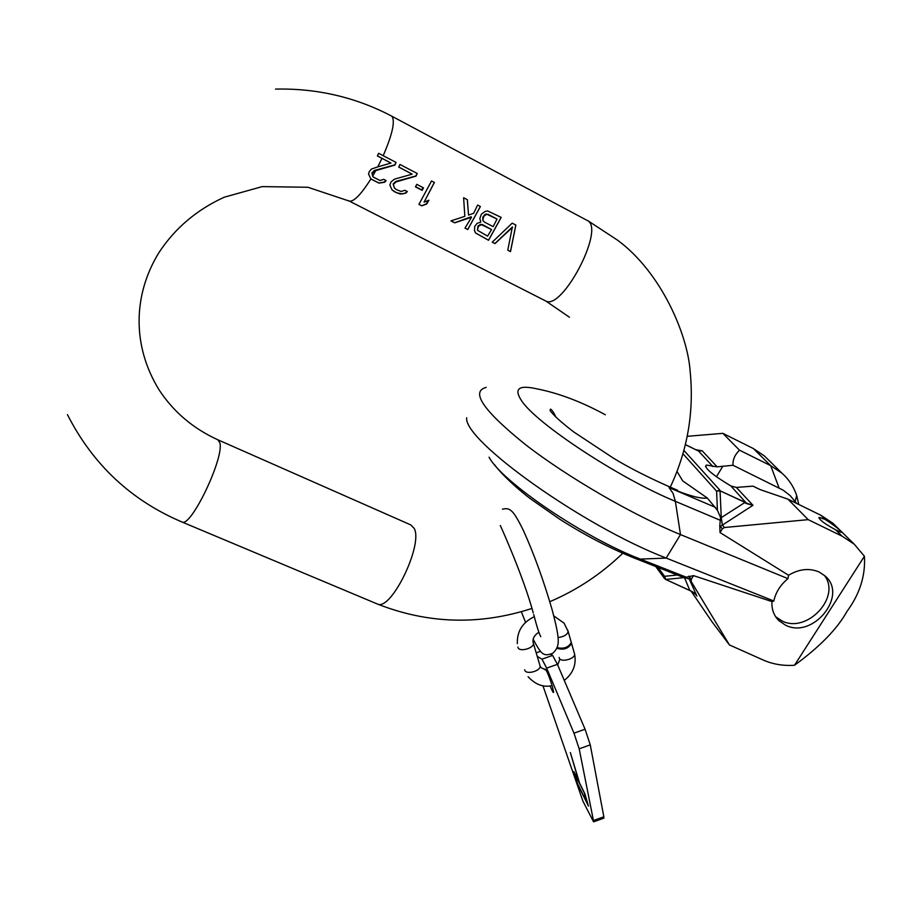 <?xml version="1.0" encoding="UTF-8"?>
<svg xmlns="http://www.w3.org/2000/svg" width="911" height="911" viewBox="0 0 911 911"><rect width="100%" height="100%" fill="white"/><g stroke="black" fill="none" stroke-linecap="round" stroke-linejoin="round"><path stroke-width="1.37" d="M348.719 200.784L349.391 201.126C353.923 201.798 361.086 194.419 370.891 178.989L378.965 183.111L384.556 182.268L386.173 180.594L383.759 179.342L379.921 180.492L373.134 176.985L372.656 176.074L375.776 170.596L394.862 165.096L396.091 162.431L383.201 155.69C392.242 134.714 395.203 121.641 392.106 116.471L391.115 115.822C355.199 97.101 316.664 88.196 275.509 89.096M507.78 250.206L510.502 251.607L515.877 225.063L512.21 223.149L492.225 242.178L494.924 243.544L512.369 226.976L507.78 250.206L510.456 251.55L515.808 225.04M492.225 242.178L494.98 243.601L512.608 227.226M480.814 222.102L479.835 218.435L481.429 214.165L485.016 211.523L487.579 210.919L501.198 217.399L488.558 240.288L475.474 232.931L474.517 230.608L474.699 226.406L477.136 223.32L480.814 222.102M471.534 217.274L464.974 228.114L467.764 229.549L480.404 206.524L477.615 205.055L473.64 213.299L468.539 215.087L467.354 199.691L463.608 197.744L464.849 216.328L450.979 220.895L454.726 222.831L471.534 217.274L471.101 216.795L454.68 222.774L451.025 220.883M418.935 204.36L421.782 205.829L426.667 204.041L428.933 200.215L424.105 202.094L434.388 182.462L431.541 180.97L418.935 204.36L421.736 205.772L426.45 203.768L428.216 200.5M423.478 187.837L416.794 184.364L415.473 186.892L422.157 190.353L423.478 187.837M394.577 191.788L400.145 194.043L405.714 193.2L407.331 191.538L404.94 190.297L401.113 191.447L396.513 189.693L394.395 187.973L393.404 184.329L396.046 181.904L416.02 176.142L417.238 173.489L399.952 164.447L398.722 167.112L412.182 174.149L394.452 179.171L391.081 181.87L389.862 185.013L391.981 189.83L396.456 192.722L402.525 193.952L405.509 192.95L406.932 191.333M475.462 232.886L488.501 240.231L501.141 217.365M482.352 224.527L491.553 229.549L480.689 224.3L477.956 226.019L477.466 230.153L478.332 226.429L481.11 224.766L482.773 224.994M497.007 219.073L493.17 226.634L484.401 222.068L482.841 220.382L482.796 217.217L484.88 214.518L486.349 214.017L497.007 219.073L488 214.256M464.986 228.092L467.719 229.504L480.336 206.49M468.539 215.087L467.309 199.668M424.105 202.094L434.331 182.428M415.587 186.687L421.782 189.909L423.023 187.598M394.395 187.973L393.142 183.999L395.716 181.494L415.849 175.948L417.181 173.454M391.935 189.761L394.531 191.731M398.767 167.02L412.182 174.149M373.134 176.985L371.87 172.988L374.444 170.459L394.702 164.902L396.034 162.397M370.663 178.784L378.896 183.031L384.362 182.018L385.797 180.389M377.439 155.883L390.99 163.08L377.758 166.884L381.971 158.366L377.393 155.975L378.623 153.299L383.201 155.69M491.553 229.549L487.579 236.143L477.717 230.426M390.99 163.08L381.971 158.366M483.274 220.849L482.876 219.38L483.957 216.123L486.599 214.29L488.228 214.495M370.891 178.989L368.556 173.99L369.194 171.803L371.346 169.104L377.758 166.884M375.776 170.596L374.444 170.459M374.751 170.869L372.109 173.318L372.656 176.074M677.032 471.431L682.692 480.883L707.357 498.066L717.424 510.262L716.593 491.188L682.988 453.792M489.059 457.197C501.915 481.782 583.78 537.547 640.387 559.115L666.192 558.067L680.494 534.586L787.935 578.644C780.363 584.964 775.66 592.412 773.826 600.987L666.192 558.067C582.744 526.057 463.255 440.207 466.671 417.728M605.337 414.778C581.446 401.774 558.682 393.142 537.046 388.895C518.826 384.715 513.633 388.598 521.456 400.555C535.702 423.103 619.059 478.207 675.37 501.335L680.494 534.586C633.156 515.273 567.53 477.159 525.681 444.773C483.399 410.736 470.235 391.605 486.167 387.403M773.826 600.987L771.959 601.579C771.526 609.163 773.792 615.483 778.734 620.528L785.476 625.151C812.851 639.476 848.574 595.509 825.07 575.968L819.228 572.051C809.389 567.849 799.163 568.919 788.562 575.251L787.935 578.644M775.614 616.679L781.9 620.881C806.941 634.045 841.753 596.751 824.216 575.228M788.562 575.251L720.043 532.571L722.332 528.858L719.781 525.761L720.555 517.402L721.261 517.642L720.043 490.801L716.593 491.188L719.804 490.072L683.933 450.433M864.425 556.257C865.598 575.65 859.779 594.04 846.968 611.44C837.255 628.886 819.775 646.833 794.506 665.269L864.425 556.257L854.233 544.197L842.06 536.146L808.194 519.646L724.439 527.515L722.332 528.858M794.506 665.269C783.266 665.998 772.858 664.256 763.293 660.054L729.438 644.942L711.719 621.37L691.05 591.034M771.959 601.579L693.533 575.627L691.278 579.282L691.187 581.525L729.438 644.942M720.043 532.571L719.781 525.761M693.533 575.627L684.434 577.574L665.827 579.442L664.563 576.31L658.015 567.405M683.842 577.175L678.866 575.615M691.278 579.282L688.784 576.162M689.342 576.754L689.24 578.986L684.434 577.574L689.809 590.362M687.293 436.312L722.833 433.34L753.363 448.554L764.397 455.944L768.372 459.839M796.681 503.43L790.201 495.641L783.061 490.118L733.013 465.27L717.162 466.853L706.401 465.054C703.713 467.48 711.89 474.472 730.929 486.018L736.327 487.431L752.998 486.144L760.412 489.697L787.901 499.137L808.194 519.646M753.363 448.554L770.695 465.658L781.957 473.185C788.846 479.311 793.754 486.77 796.692 495.573L798.788 504.466M779.053 487.897L770.695 465.658L739.493 450.182L722.833 433.34M837.152 527.423L832.893 523.233L820.993 515.33L825.15 519.441L819.217 517.38C818.83 519.475 824.307 523.62 835.649 529.815L842.06 536.146M820.993 515.33L787.901 499.137M739.493 450.182C734.767 454.862 732.603 459.896 733.013 465.27M695.674 449.658L702.233 450.831L698.293 450.854M717.162 466.853L702.233 450.831L698.475 450.979L696.255 449.943M695.56 594.314L692.394 591.706M692.508 591.763L665.565 579.407L690.082 590.579L695.457 594.2L693.67 592.549M691.187 581.525L689.24 578.986L696.869 596.033L695.469 594.2M758.601 488.888L752.998 486.144M825.15 519.441C835.672 526.319 841.024 530.635 841.195 532.377L835.649 529.815M736.327 487.431L752.976 505.298L746.94 503.305L720.043 490.801L744.333 501.938M720.271 526.467L752.976 505.298L746.861 503.692L730.929 486.018M724.439 527.515L722.377 525.135L721.261 517.642L744.594 502.678L746.861 503.692M720.555 517.402L717.424 510.262M712.903 466.546L698.475 450.979L696.05 449.875M542.91 685.687L582.903 801.111L593.573 821.847L593.437 820.526L603.845 816.791L603.697 818.203M603.845 816.791L590.26 744.868L585.067 729.233L557.43 664.347L552.624 655.43L550.665 654.383M545.074 669.858L545.04 669.004C546.384 669.665 548.843 675.541 552.419 686.621L553.637 692.371C553.307 693.043 552.146 690.891 550.13 685.915M593.437 820.526L579.18 748.808L573.976 733.173L546.668 668.116L541.977 659.165L537.342 656.467M577.46 783.802L588.46 806.076L584.816 793.663L579.567 783.084L570.354 752.554L578.986 781.923L573.85 771.583L577.608 783.745M577.483 783.506L574.397 773.029L584.794 793.959L587.914 804.595L577.483 783.506M586.593 800.837L584.577 794.551L586.593 800.837M557.076 647.63C563.784 649.144 568.521 647.425 571.288 642.483L570.912 641.162M556.837 648.222C563.408 650.306 568.316 648.712 571.561 643.439L571.186 642.107M544.892 300.562L545.86 301.051C561.95 310.4 604.073 231.246 588.244 221.009L391.776 116.175M569.398 317.199L545.86 301.051L349.391 201.126L307.884 187.256L262.22 186.607L224.254 197.209C196.981 209.644 175.311 227.944 159.243 252.131C133.336 293.729 131.435 345.258 159.288 390.193C173.75 412.057 193.246 428.58 217.797 439.762L219.847 442.723C224.493 457.356 191.264 527.196 182.154 522.071L181.596 521.832M218.367 440.013L410.747 524.895L414.175 528.369C423.467 544.516 391.229 611.065 377.553 604.084L376.733 603.742M720.612 520.432L675.37 501.335L673.081 493.42L669.05 487.579C687.942 495.516 700.707 499.023 707.357 498.066M685.824 577.039L640.387 559.115L633.122 557.6M677.294 575L664.563 576.31L664.711 578.781M716.422 476.749L722.89 466.159M669.05 487.579L715.545 507.404M696.368 450.034L685.425 444.659M536.26 652.811L540.542 651.319M552.624 655.43L541.977 659.165M557.43 664.347L546.668 668.116M573.976 733.173L585.067 729.233M579.18 748.808L590.26 744.868M558.033 637.518C563.784 636.812 567.166 634.83 568.179 631.574L567.826 630.287M533.015 642.209L533.47 643.621C533.675 648.279 519.782 652.094 518.12 647.835L517.904 647.061M539.767 664.928L540.166 666.283C540.405 671.02 526.592 674.8 524.907 670.45L524.702 669.756M559.149 657.457L559.411 658.357C561.233 662.582 574.852 658.949 574.647 654.28L574.26 652.936M67.437 414.619C92.911 464.61 131.15 500.435 182.154 522.071L377.553 604.084C428.17 623.944 479.607 625.402 531.876 608.468M587.72 220.61L617.738 240.299C661.284 272.526 687.646 334.542 690.151 371.381C694.193 411.749 687.577 450.319 670.302 487.078M622.725 553.273C601.397 573.907 577.084 590.055 549.788 601.704M677.533 490.232C668.002 486.337 637.233 472.82 613.228 458.028L573.679 431.894C561.244 422.351 553.376 415.211 550.039 410.474L550.483 409.119C551.975 409.859 553.82 412.569 556.017 417.261M681.462 576.64L635.605 558.58C610.689 548.695 585.409 535.577 559.753 519.236L530.453 498.784C520.158 491.063 502.485 475.576 494.536 464.712M775.933 617.168L778.734 620.528M796.692 495.573L795.144 501.221M764.397 455.944L781.957 473.185M705.467 466.58L706.401 465.054M655.704 566.494L664.449 578.417M832.893 523.233L854.233 544.197M818.818 518.017L819.217 517.38M696.198 449.909L685.436 444.625M502.428 509.181C509.989 507.45 513.075 509.534 523.438 530.578C533.937 553.808 543.457 580.045 551.998 609.288C560.629 641.856 559.775 646.411 552.726 653.346C543.844 656.467 541.817 655.499 533.151 639.237M540.792 636.664C539.221 634.033 536.864 626.666 533.732 614.583M521.297 611.691L525.59 622.361M500.492 525.989C497.679 519.475 523.13 575 533.242 612.944M593.573 821.847L603.947 818.112M571.288 642.483L568.179 631.574L564.103 623.181L553.786 615.882M546.133 670.052L541.236 667.74L540.166 666.283L533.47 643.621C532.104 639.317 533.869 635.536 538.765 632.268M517.323 643.656C516.913 631.3 522.584 622.304 534.347 616.667M528.095 676.702C535.429 684.639 543.434 687.623 552.123 685.63M564.262 680.392C573.019 673.491 576.481 664.791 574.647 654.28L571.561 643.439M557.703 664.996L559.673 659.678"/></g></svg>

